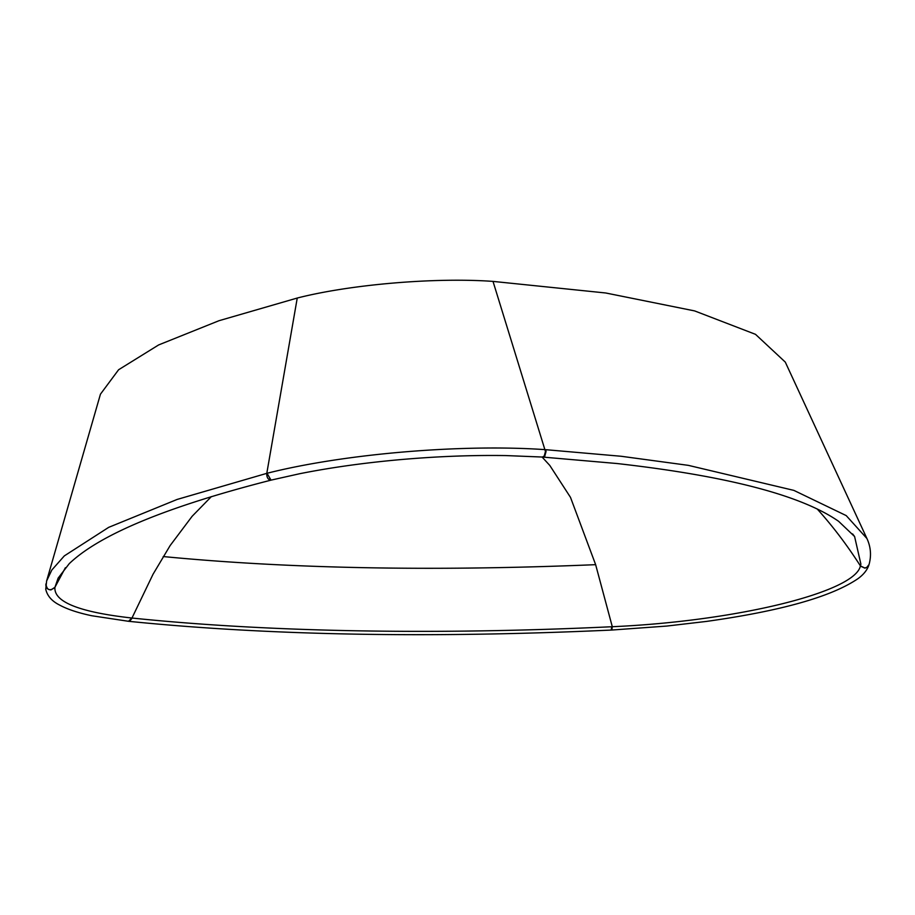 <?xml version="1.0" encoding="UTF-8"?>
<svg xmlns="http://www.w3.org/2000/svg" width="915" height="915" viewBox="0 0 915 915"><rect width="100%" height="100%" fill="white"/><g stroke="black" fill="none" stroke-linecap="round" stroke-linejoin="round"><path stroke-width="1.37" d="M271.149 480.112L270.222 480.169C267.752 479.174 266.608 476.898 266.791 473.352L177.167 499.43L108.691 527.349L64.325 555.897L51.812 570.034L46.631 580.945L100.444 394.182L118.595 369.751L158.65 344.932L219.005 320.707L297.249 298.038C350.422 284.428 434.888 277.245 493.013 281.397L605.719 292.983L694.645 310.917L755.493 334.33L785.287 362.1L866.917 538.489L846.203 515.591L793.865 490.383L688.343 465.358L621.136 456.265L545.74 449.688L546.049 451.53L544.802 456.093L542.732 457.031M58.171 578.005L54.923 587.35C53.722 601.933 79.376 612.158 131.897 618.025L128.512 621.296L91.809 615.749C78.095 612.856 67.287 609.264 59.418 604.964C51.789 601.086 47.237 595.837 45.75 589.226L46.631 580.945M45.933 583.873C45.521 587.544 47.191 589.557 50.954 589.912L54.923 587.316L65.388 567.712M131.714 618.574L153.045 574.243L170.133 545.569L192.15 516.266L211.365 496.605M163.202 556.549C289.449 568.73 433.596 571.429 595.642 564.669L570.491 497.36L549.789 465.426L542.057 457.02M817.187 508.957L817.655 509.483C832.844 526.331 847.096 545.134 860.42 565.905L860.375 566.053C854.827 592.234 736.301 621.228 612.295 626.718L595.642 564.669M266.791 473.352L297.249 298.038M270.588 480.123L268.69 479.06M267.123 475.949L267.02 473.284C343.8 453.829 461.32 443.832 545.157 449.642L545.74 449.688M54.923 587.35C49.89 591.387 46.894 590.244 45.933 583.919C46.894 590.244 49.89 591.387 54.923 587.35M128.512 621.296L129.598 621.262L132.218 618.06A918.408 188.421 175.6 0 0 611.712 626.741L611.231 630.069C429.661 638.384 268.873 635.468 128.832 621.331L128.672 621.308M852.62 533.937L854.599 536.533L860.878 564.063L860.42 565.905L864.744 567.975L866.757 567.403L869.033 564.566C871.515 555.611 870.806 546.918 866.917 538.489M611.826 630.046L612.284 626.718L611.826 630.035L666.726 626.066L706.54 621.411C780.861 610.98 831.278 596.786 857.778 578.795C863.543 574.677 867.283 569.988 868.987 564.749L866.711 567.563L864.847 568.124L860.375 566.053L864.847 568.124L866.722 567.563L869.033 564.566M129.495 621.159L128.843 621.308M58.08 578.188L69.22 563.686C99.712 534.532 166.988 506.681 271.034 480.146L267.031 473.284M271.275 480.078L299.743 473.707C329.354 467.817 361.288 463.276 395.543 460.062C433.721 456.539 470.562 455.041 506.041 455.579L542.412 457.043L544.219 456.047L545.454 451.495L493.013 281.397M854.61 536.533L838.609 521.31C801.254 495.29 727.425 476.029 617.133 463.539L542.412 457.043M611.815 630.046L611.231 630.069"/></g></svg>
